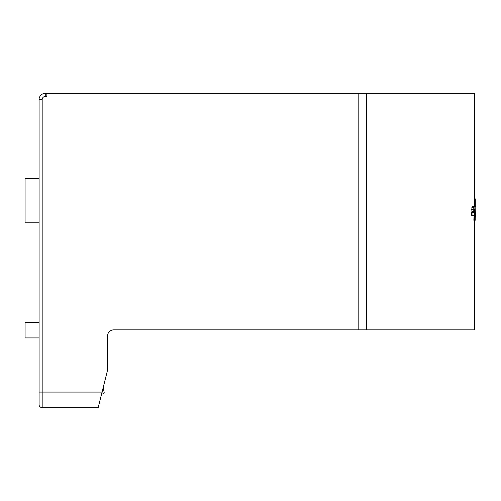 <?xml version="1.0" encoding="UTF-8"?>
<svg xmlns="http://www.w3.org/2000/svg" width="501" height="501" viewBox="0 0 501 501"><rect width="100%" height="100%" fill="white"/><g stroke="black" fill="none" stroke-linecap="round" stroke-linejoin="round"><path stroke-width="0.75" d="M475.33 206.606L475.33 202.204L475.292 206.631M475.274 206.631L475.33 198.891L475.217 206.606M474.867 206.594L474.867 209.393L473.702 209.637L474.397 209.825L474.741 210.677L474.397 215.367L472.975 215.367L472.975 212.599L474.247 212.599L474.247 212.136L472.38 212.136L471.879 211.359L471.898 207.427L472.38 206.594L475.812 206.606L475.856 215.248L475.95 206.631L475.856 215.248M472.975 215.367L471.692 215.367L471.692 212.599L472.975 212.599L472.975 212.136M474.704 220.227L474.704 329.852L113.733 329.852A6.225 6.225 0 0 0 107.515 336.077L107.515 368.003A18.669 18.669 0 0 1 106.957 372.531L103.162 387.699M474.829 215.248L474.472 220.227L473.846 220.227L474.203 215.248M474.071 209.825L474.071 209.393M358.184 329.852L358.184 93.355L474.704 93.355L474.591 206.594M107.515 359.411L107.515 370.302L107.108 371.861M98.177 407.645L42.165 407.645A3.112 3.112 0 0 1 39.053 404.532L39.053 99.58A6.225 6.225 0 0 1 45.278 93.355L46.831 93.355L46.831 96.468L45.278 96.468A3.112 3.112 0 0 0 42.165 99.58L42.165 392.089L102.066 392.089L98.177 407.645M102.066 392.089L106.957 372.531M103.275 387.749L104.164 392.396A1.246 1.246 0 0 1 103.181 393.855L101.753 394.13L101.634 393.805M102.505 390.335L103.181 393.855A1.246 1.246 0 0 0 104.164 392.396L103.394 388.356M103.181 393.855L101.753 394.13M475.33 204.965L475.33 205.473M475.33 201.696L475.33 202.204M474.704 198.866L475.33 198.891M474.472 220.227L475.261 220.227L474.961 206.606M474.547 215.248L475.618 215.248M358.184 93.355L46.831 93.355M471.692 209.412L472.975 209.412L473.658 206.594M473.658 212.136L472.975 209.412M475.324 215.392L475.649 214.992M474.647 220.227L474.961 215.248M474.86 220.227L475.111 215.248M474.716 220.227L475.011 215.248M475.036 220.227L475.23 214.879M474.923 220.227L475.148 215.248M475.167 220.227L475.292 215.248M475.08 220.227L475.249 215.248M475.205 220.227L475.311 215.248M475.443 215.392L475.311 217.415M39.053 337.918L25.05 337.918L25.05 322.381L39.053 322.381M39.053 178.619L25.05 178.619L25.05 222.807L39.053 222.807M366.431 93.355L366.431 329.852M39.053 392.089L42.165 392.089L42.165 407.645M103.525 389.039L102.793 389.177M471.898 207.427L473.188 207.427M473 212.543L474.272 212.543M473.013 212.386L474.284 212.386M473 212.199L474.272 212.199M471.879 211.359L473.163 211.359M45.278 93.355L45.278 96.468M39.053 99.58L42.165 99.58"/></g></svg>
